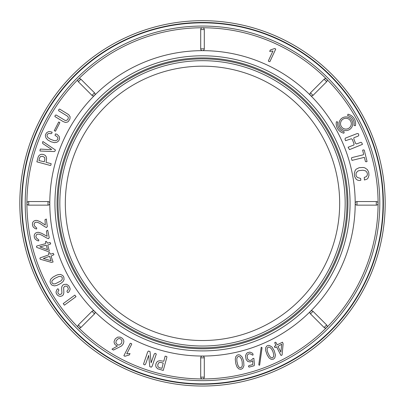 <?xml version="1.0" encoding="UTF-8"?>
<svg xmlns="http://www.w3.org/2000/svg" width="405" height="405" viewBox="0 0 405 405"><rect width="100%" height="100%" fill="white"/><g stroke="black" fill="none" stroke-linecap="round" stroke-linejoin="round"><path stroke-width="0.61" d="M202.5 27.763L202.5 27.763A175.588 175.588 0 0 0 78.342 79.193A1.797 1.797 0 0 1 80.884 79.193L94.527 92.836A1.797 1.797 0 0 1 94.527 95.377A1.797 1.797 0 0 1 91.986 95.377L78.342 81.734A1.797 1.797 0 0 1 78.342 79.193A175.588 175.588 0 0 0 26.912 203.35L26.912 203.35A1.797 1.797 0 0 1 28.709 201.553L48.003 201.553A1.797 1.797 0 0 1 49.8 203.35A1.797 1.797 0 0 1 48.003 205.148L28.709 205.148A1.797 1.797 0 0 1 26.912 203.35A175.588 175.588 0 0 0 78.342 327.508L78.342 327.508A1.797 1.797 0 0 1 78.342 324.967L91.986 311.324A1.797 1.797 0 0 1 94.527 311.324A1.797 1.797 0 0 1 94.527 313.865L80.884 327.508A1.797 1.797 0 0 1 78.342 327.508A175.588 175.588 0 0 0 202.5 378.938L202.5 378.938A1.797 1.797 0 0 1 200.703 377.141L200.703 357.848A1.797 1.797 0 0 1 202.5 356.051A1.797 1.797 0 0 1 204.297 357.848L204.297 377.141A1.797 1.797 0 0 1 202.5 378.938A175.588 175.588 0 0 0 326.658 327.508L326.658 327.508A1.797 1.797 0 0 1 324.116 327.508L310.473 313.865A1.797 1.797 0 0 1 310.473 311.324A1.797 1.797 0 0 1 313.014 311.324L326.658 324.967A1.797 1.797 0 0 1 326.658 327.508A175.588 175.588 0 0 0 378.088 203.35L378.088 203.35A1.797 1.797 0 0 1 376.291 205.148L356.997 205.148A1.797 1.797 0 0 1 355.2 203.35A1.797 1.797 0 0 1 356.997 201.553L376.291 201.553A1.797 1.797 0 0 1 378.088 203.35A175.588 175.588 0 0 0 326.658 79.193A1.797 1.797 0 0 1 326.658 81.734L313.014 95.377A1.797 1.797 0 0 1 310.473 95.377A152.7 152.7 0 0 0 49.8 203.35A152.7 152.7 0 0 0 310.473 311.324A152.7 152.7 0 0 0 310.473 95.377A1.797 1.797 0 0 1 310.473 92.836L324.116 79.193A1.797 1.797 0 0 1 326.658 79.193L326.658 79.193A175.588 175.588 0 0 0 202.5 27.763A1.797 1.797 0 0 1 204.297 29.56L204.297 48.853A1.797 1.797 0 0 1 202.5 50.65A1.797 1.797 0 0 1 200.703 48.853L200.703 29.56A1.797 1.797 0 0 1 202.5 27.763A1.797 1.797 0 0 1 204.297 29.56L200.703 29.56M26.912 203.35A1.797 1.797 0 0 1 28.709 201.553L28.709 205.148M202.5 66.177A137.173 137.173 0 0 1 321.297 271.937A137.173 137.173 0 0 1 83.703 271.937A137.173 137.173 0 0 1 202.5 66.177M202.5 22.837A180.514 180.514 0 0 0 46.17 293.605A180.514 180.514 0 0 0 358.83 293.605A180.514 180.514 0 0 0 202.5 22.837A180.529 180.529 0 0 0 46.16 293.615A180.529 180.529 0 0 0 358.84 293.615A180.529 180.529 0 0 0 202.5 22.822M202.5 22.483A180.868 180.868 0 0 0 45.861 293.787A180.868 180.868 0 0 0 359.139 293.787A180.868 180.868 0 0 0 202.5 22.483M202.5 20.675A182.675 182.675 0 0 0 44.297 294.688A182.675 182.675 0 0 0 360.703 294.688A182.675 182.675 0 0 0 202.5 20.675M40.48 156.558L42.601 156.31L44.611 157.429L44.889 159.074L44.266 161.803L38.966 160.562L39.533 158.011L40.48 156.558M46.079 156.401L45.031 155.252L43.497 154.523L41.75 154.28L40.227 154.639L38.981 155.581L38.136 157.049L36.875 161.838L50.215 165.453L50.838 165.291L51.146 163.671L46.059 162.37L46.595 158.426L46.079 156.401M55.399 149.987L42.889 141.517L42.515 142.641L42.748 143.552L51.602 149.455L50.989 149.708L40.368 149.07L39.984 150.179L40.019 151.019L54.194 151.576L55.024 151.111L55.399 149.987M59.201 136.525L56.978 134.263L55.379 133.903L55.075 135.437L56.816 136.429L57.677 137.452L57.93 138.429L57.247 140.039L55.47 140.743L54.118 140.621L50.473 139.279L47.891 137.553L47.015 135.827L47.096 134.966L48.063 133.655L49.795 133.422L50.944 133.721L51.799 133.291L52.098 132.151L49.481 131.549L48.327 131.721L46.494 132.85L45.481 134.794L45.37 135.867L46.003 138.004L47.856 140.029L51.03 141.77L54.427 142.666L56.999 142.206L58.73 140.808L59.56 138.728L59.201 136.525M55.475 131.235L59.869 122.588L58.69 121.986L54.29 130.633L55.475 131.235M70.08 116.665L68.663 114.63L59.586 109.041L58.664 109.694L58.659 110.762L67.377 116.103L68.136 116.959L68.389 117.901L67.64 119.779L65.899 120.548L64.785 120.239L56.027 114.944L55.141 115.491L54.903 116.549L63.119 121.546L65.402 122.442L67.508 122.072L68.45 121.333L69.938 118.928L70.08 116.665M120.73 339.025L121.991 340.767L121.576 343.202L119.576 344.928L118.483 345.019L117.354 344.589L115.86 342.832L116.215 340.711L118.194 338.732L119.688 338.565L120.73 339.025M121.333 346.103L122.801 344.604L123.56 343.126L123.884 341.385L123.434 339.684L122.194 338.195L120.3 337.127L117.653 337.117L115.202 338.904L114.068 341.557L114.24 343.07L115.207 344.771L117.384 346.057L111.982 349.156L113.486 350.057L121.333 346.103M130.035 353.565L126.74 353.833L131.711 344.174L131.544 343.653L130.268 343.268L123.874 355.686L124.892 356.268L129.327 354.947L130.035 353.565M150.032 351.555L148.503 351.039L147.663 351.92L143.507 364.171L144.605 364.905L145.552 364.237L148.696 355.387L149.769 366.652L151.298 367.173L152.138 366.287L156.295 354.041L155.196 353.307L154.249 353.97L151.106 362.819L150.032 351.555M157.98 366.803L157.737 364.677L158.861 362.672L160.512 362.399L163.235 363.032L161.98 368.327L159.428 367.75L157.98 366.803M157.844 361.204L156.689 362.242L155.955 363.776L155.707 365.523L156.057 367.046L157.661 368.768L163.25 370.418L166.906 357.094L166.744 356.471L165.124 356.157L163.812 361.24L159.869 360.688L157.844 361.204M241.35 358.901L242.175 361.776L242.301 365.543L241.547 367.284L240.281 367.826L238.996 367.153L237.902 365.33L236.94 361.543L236.814 358.744L237.36 357.129L238.651 356.37L240.069 356.977L241.35 358.901M243.947 365.669L243.633 361.128L242.231 357.175L240.17 355.144L238.631 354.745L237.203 355.114L235.756 356.709L235.259 359.179L235.862 363.882L237.097 367.132L238.849 368.945L240.975 369.319L242.742 368.337L243.947 365.669M249.804 353.681L252.902 355.215L253.09 354.147L252.224 353.064L249.875 352.097L247.521 352.694L246.564 353.469L245.47 355.772L246.124 359.508L247.733 361.478L250.28 361.989L252.796 360.815L252.735 364.566L248.913 365.614L248.422 366.409L249.08 367.138L254.178 365.74L254.401 363.974L253.839 358.303L252.644 358.648L251.905 359.726L250.72 360.364L249.475 360.43L248.311 359.817L247.556 358.789L247.111 356.111L247.561 354.891L248.452 354.036L249.804 353.681M261.2 347.303L258.815 364.424L258.901 365.042L259.625 365.224L262.015 348.097L261.929 347.48L261.2 347.303M271.537 348.968L272.924 351.616L273.76 354.658L273.598 356.77L272.297 357.924L270.899 357.524L269.462 355.96L267.751 352.451L267.062 349.733L267.27 348.037L268.378 347.034L269.892 347.338L271.537 348.968M275.446 355.069L274.22 350.684L272.049 347.1L269.619 345.526L268.029 345.445L266.708 346.098L265.614 347.951L265.624 350.472L267.173 354.957L269.036 357.888L271.117 359.311L273.274 359.245L274.808 357.929L275.446 355.069M269.674 51.41L272.96 51.015L268.378 60.861L268.566 61.378L269.857 61.712L275.744 49.051L274.706 48.509L270.332 50.002L269.674 51.41M280.893 352.102L277.977 346.381L281.713 344.225L280.893 352.102M282.513 342.215L277.187 344.837L276.013 342.539L275.481 342.21L274.712 342.605L275.906 345.546L274.418 346.346L274.59 347.039L275.041 347.632L276.569 346.847L280.873 355.276L281.47 355.398L282.093 354.912L283.13 343.779L282.513 342.215M44.682 226.648L46.428 227.539L47.304 226.618L46.317 219.014L45.001 219.728L45.304 225.033L40.151 221.697L37.25 220.482L35.787 220.391L34.096 220.927L33.002 221.955L32.481 223.14L32.471 225.114L33.185 226.997L35.038 228.521L36.485 229.022L36.789 228.111L34.567 225.98L34.015 224.203L34.957 222.542L36.045 222.163L37.503 222.335L39.619 223.261L44.682 226.648M46.631 237.948L48.433 238.707L49.238 237.725L47.689 230.212L46.433 231.022L47.127 236.292L41.74 233.346L38.764 232.354L37.295 232.369L35.645 233.027L34.633 234.131L34.202 235.356L34.339 237.325L35.184 239.152L37.149 240.535L38.627 240.924L38.865 239.993L36.49 238.034L35.807 236.302L36.622 234.576L37.68 234.115L39.148 234.181L41.325 234.951L46.631 237.948M39.852 246.868L46.276 245.172L47.486 249.713L39.852 246.868M49.339 251.12L47.729 245.081L50.721 243.896L50.093 242.463L47.501 243.152L46.362 241.345L45.502 241.572L45.74 243.172L45.411 243.714L36.784 246.012L36.455 246.554L36.718 247.384L47.623 251.363L49.339 251.12M43.305 258.471L49.587 256.304L51.131 260.744L43.305 258.471M53.085 262.01L51.03 256.107L53.931 254.699L53.197 253.317L50.665 254.198L49.39 252.482L48.549 252.776L48.909 254.35L48.62 254.912L40.186 257.848L39.898 258.41L40.227 259.215L51.394 262.379L53.085 262.01M52.103 280.614L54.695 278.422L58.963 276.458L61.292 276.544L62.37 277.825L62.097 279.642L60.917 280.933L55.227 283.834L53.657 283.925L52.356 283.267L51.779 282.047L52.103 280.614M60.497 274.428L58.158 274.641L56.239 275.329L53.136 277.01L51.07 278.787L50.347 279.982L50.063 281.804L50.665 283.657L51.926 285.11L54.371 285.884L56.903 285.393L61.008 283.328L63.109 281.516L64.051 279.658L63.848 277.162L62.75 275.486L60.497 274.428M66.531 284.259L64.02 284.447L62.79 285.196L61.965 286.391L61.621 288.006L61.945 293.139L60.927 294.313L59.479 294.481L58.477 293.782L57.859 292.547L58.057 291.311L58.831 290.405L58.603 289.438L57.844 288.73L56.938 289.59L56.001 292.025L56.341 293.473L57.277 294.967L58.644 295.979L60.325 296.369L61.985 295.949L63.347 294.744L63.853 292.835L63.636 287.494L64.916 286.173L66.617 286.143L67.402 286.689L68.329 288.8L68.01 289.975L67.017 290.922L67.124 291.975L67.954 292.648L68.992 291.858L70.075 289.676L70.045 288.39L68.723 285.748L66.531 284.259M76.003 296.683L74.844 295.103L63.236 303.593L64.395 305.173L76.003 296.683M337.816 122.032L336.408 121.733A9.71 9.71 0 0 0 343.896 133.194L344.194 131.787A8.272 8.272 0 0 1 337.816 122.032M352.709 124.345A6.829 6.829 0 0 0 343.015 117.556A6.829 6.829 0 0 0 341.987 129.347A6.829 6.829 0 0 0 352.709 124.345M351.287 124.168A5.392 5.392 0 0 0 343.632 118.812A5.392 5.392 0 0 0 342.822 128.117A5.392 5.392 0 0 0 351.287 124.168M347.632 115.607L347.93 114.2A9.71 9.71 0 0 1 355.408 125.717L354.005 125.418A8.272 8.272 0 0 0 347.632 115.607M348.118 147.233L349.5 149.622L362.434 144.377L361.867 142.909L360.936 142.266L356.532 143.972L355.565 143.405L353.854 139.001L353.833 137.771L358.238 136.065L358.845 135.113L358.278 133.645L357.083 133.589L345.333 138.145L345.009 139.219L345.581 140.687L351.302 138.753L352.269 139.325L353.975 143.729L353.99 144.955L348.118 147.233M364.389 157.337L365.406 161.468L366.085 161.803L367.062 161.519L364.267 150.154L363.574 149.85L362.622 150.154L363.639 154.285L363.108 154.847L351.748 157.641L351.469 158.35L351.996 160.39L364.389 157.337M356.142 179.172L357.438 180.083L359.149 180.534L360.835 180.24L360.632 178.448L357.483 177.476L356.532 176.55L356.01 175.426L356.106 173.062L357.605 171.229L359.048 170.632L362.961 170.196L365.72 170.92L367.127 172.651L367.391 173.826L367.36 174.97L366.409 176.626L364.242 177.425L364.459 180.028L367.138 179.056L368.059 178.033L368.99 175.314L368.692 172.135L367.294 169.538L364.819 167.842L363.184 167.462L359.215 167.68L356.157 169.179L355.21 170.404L354.304 173.32L354.628 176.56L356.142 179.172M202.5 55.794A147.557 147.557 0 0 1 330.288 277.131A147.557 147.557 0 0 1 74.712 277.131A147.557 147.557 0 0 1 202.5 55.794M202.5 57.92A145.43 145.43 0 0 1 328.45 276.068A145.43 145.43 0 0 1 76.55 276.068A145.43 145.43 0 0 1 202.5 57.92M202.5 58.877A144.474 144.474 0 0 1 327.62 275.587A144.474 144.474 0 0 1 77.38 275.587A144.474 144.474 0 0 1 202.5 58.877M202.5 60.679A142.671 142.671 0 0 1 326.055 274.686A142.671 142.671 0 0 1 78.945 274.686A142.671 142.671 0 0 1 202.5 60.679M202.5 26.052A177.299 177.299 0 0 0 25.201 203.35A177.299 177.299 0 0 0 202.5 380.649A177.299 177.299 0 0 0 379.799 203.35A177.299 177.299 0 0 0 202.5 26.052M200.703 48.853L204.297 48.853M80.884 79.193L78.342 81.734M91.986 95.377L94.527 92.836M48.003 205.148L48.003 201.553M78.342 324.967L80.884 327.508M94.527 313.865L91.986 311.324M200.703 377.141L204.297 377.141M204.297 357.848L200.703 357.848M324.116 327.508L326.658 324.967M313.014 311.324L310.473 313.865M376.291 205.148L376.291 201.553M356.997 201.553L356.997 205.148M326.658 81.734L324.116 79.193M310.473 92.836L313.014 95.377"/></g></svg>
